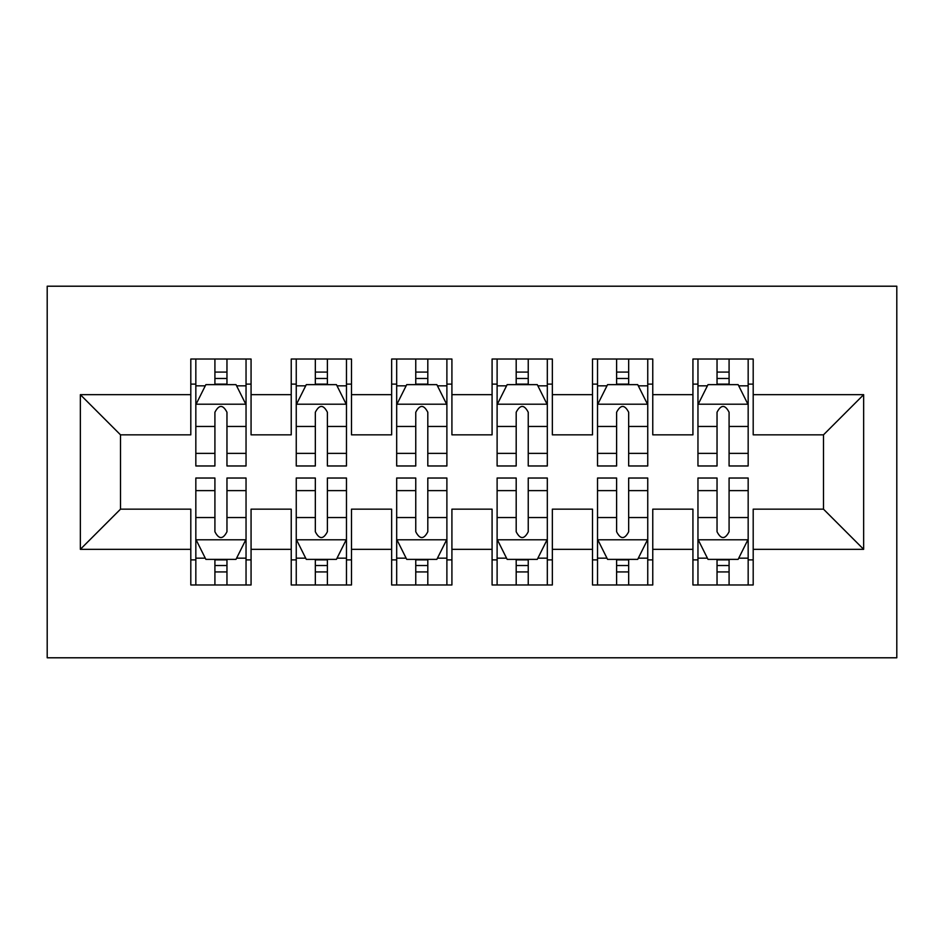 <?xml version="1.0" encoding="UTF-8"?>
<svg xmlns="http://www.w3.org/2000/svg" width="944" height="944" viewBox="0 0 944 944"><rect width="100%" height="100%" fill="white"/><g stroke="black" fill="none" stroke-linecap="round" stroke-linejoin="round"><path stroke-width="1.42" d="M47.2 657.791L896.8 657.791L896.8 286.209L47.2 286.209L47.2 657.791M80.346 549.325L80.346 394.675L190.806 394.675L190.806 434.842L120.513 434.842L120.513 509.158L80.346 549.325L190.806 549.325L190.806 584.973L251.069 584.973L251.069 549.325L291.236 549.325L291.236 584.973L351.487 584.973L351.487 549.325L391.654 549.325L391.654 584.973L451.916 584.973L451.916 549.325L492.084 549.325L492.084 584.973L552.346 584.973L552.346 549.325L592.513 549.325L592.513 584.973L652.764 584.973L652.764 549.325L692.931 549.325L692.931 584.973L753.194 584.973L753.194 509.158L823.487 509.158L823.487 434.842L753.194 434.842L753.194 394.675L863.654 394.675L863.654 549.325L753.194 549.325M753.194 394.675L753.194 359.027L692.931 359.027L692.931 394.675L652.764 394.675L652.764 359.027L592.513 359.027L592.513 394.675L552.346 394.675L552.346 359.027L492.084 359.027L492.084 394.675L451.916 394.675L451.916 359.027L391.654 359.027L391.654 394.675L351.487 394.675L351.487 359.027L291.236 359.027L291.236 394.675L251.069 394.675L251.069 359.027L190.806 359.027L190.806 394.675M652.764 549.325L652.764 509.158L692.931 509.158L692.931 549.325M863.654 394.675L823.487 434.842M552.346 549.325L552.346 509.158L592.513 509.158L592.513 549.325M692.931 394.675L692.931 434.842L652.764 434.842L652.764 394.675M451.916 549.325L451.916 509.158L492.084 509.158L492.084 549.325M592.513 394.675L592.513 434.842L552.346 434.842L552.346 394.675M351.487 549.325L351.487 509.158L391.654 509.158L391.654 549.325M492.084 394.675L492.084 434.842L451.916 434.842L451.916 394.675M251.069 549.325L251.069 509.158L291.236 509.158L291.236 549.325M391.654 394.675L391.654 434.842L351.487 434.842L351.487 394.675M120.513 509.158L190.806 509.158L190.806 549.325M291.236 394.675L291.236 434.842L251.069 434.842L251.069 394.675M692.931 384.125L697.958 384.125M748.167 384.125L753.194 384.125M592.513 384.125L597.528 384.125M647.749 384.125L652.764 384.125M492.084 384.125L497.11 384.125M547.319 384.125L552.346 384.125M391.654 384.125L396.681 384.125M446.89 384.125L451.916 384.125M291.236 384.125L296.251 384.125M346.472 384.125L351.487 384.125M190.806 384.125L195.833 384.125M246.042 384.125L251.069 384.125M190.806 559.875L195.833 559.875M246.042 559.875L251.069 559.875M291.236 559.875L296.251 559.875M346.472 559.875L351.487 559.875M391.654 559.875L396.681 559.875M446.89 559.875L451.916 559.875M492.084 559.875L497.11 559.875M547.319 559.875L552.346 559.875M592.513 559.875L597.528 559.875M647.749 559.875L652.764 559.875M692.931 559.875L697.958 559.875M748.167 559.875L753.194 559.875M80.346 394.675L120.513 434.842M823.487 509.158L863.654 549.325M226.961 372.078L214.913 372.078M246.042 453.38L226.961 453.38L226.961 465.97L246.042 465.97L246.042 404.716L236 384.633L205.875 384.633L195.833 404.716L195.833 465.97L214.913 465.97L214.913 453.38L195.833 453.38M195.833 404.716L195.833 359.027M246.042 404.716L246.042 359.027M214.913 384.633L214.913 359.027M226.961 359.027L226.961 384.633M226.961 453.38L226.961 412.245C222.949 404.504 218.937 404.504 214.913 412.245L214.913 453.38M226.961 384.125L214.913 384.125M214.913 571.922L226.961 571.922M195.833 490.62L214.913 490.62L214.913 478.03L195.833 478.03L195.833 539.284L205.875 559.367L236 559.367L246.042 539.284L246.042 478.03L226.961 478.03L226.961 490.62L246.042 490.62M246.042 539.284L246.042 584.973M195.833 539.284L195.833 584.973M226.961 559.367L226.961 584.973M214.913 584.973L214.913 559.367M214.913 490.62L214.913 531.755C218.925 539.496 222.937 539.496 226.961 531.755L226.961 490.62M214.913 559.875L226.961 559.875M327.391 372.078L315.331 372.078M346.472 453.38L327.391 453.38L327.391 465.97L346.472 465.97L346.472 404.716L336.43 384.633L306.293 384.633L296.251 404.716L296.251 465.97L315.331 465.97L315.331 453.38L296.251 453.38M296.251 404.716L296.251 359.027M346.472 404.716L346.472 359.027M315.331 384.633L315.331 359.027M327.391 359.027L327.391 384.633M327.391 453.38L327.391 412.245C323.379 404.504 319.355 404.504 315.331 412.245L315.331 453.38M327.391 384.125L315.331 384.125M427.809 372.078L415.761 372.078M446.89 453.38L427.809 453.38L427.809 465.97L446.89 465.97L446.89 404.716L436.848 384.633L406.722 384.633L396.681 404.716L396.681 465.97L415.761 465.97L415.761 453.38L396.681 453.38M396.681 404.716L396.681 359.027M446.89 404.716L446.89 359.027M415.761 384.633L415.761 359.027M427.809 359.027L427.809 384.633M427.809 453.38L427.809 412.245C423.797 404.504 419.785 404.504 415.761 412.245L415.761 453.38M427.809 384.125L415.761 384.125M315.331 571.922L327.391 571.922M296.251 490.62L315.331 490.62L315.331 478.03L296.251 478.03L296.251 539.284L306.293 559.367L336.43 559.367L346.472 539.284L346.472 478.03L327.391 478.03L327.391 490.62L346.472 490.62M346.472 539.284L346.472 584.973M296.251 539.284L296.251 584.973M327.391 559.367L327.391 584.973M315.331 584.973L315.331 559.367M315.331 490.62L315.331 531.755C319.343 539.496 323.367 539.496 327.391 531.755L327.391 490.62M315.331 559.875L327.391 559.875M415.761 571.922L427.809 571.922M396.681 490.62L415.761 490.62L415.761 478.03L396.681 478.03L396.681 539.284L406.722 559.367L436.848 559.367L446.89 539.284L446.89 478.03L427.809 478.03L427.809 490.62L446.89 490.62M446.89 539.284L446.89 584.973M396.681 539.284L396.681 584.973M427.809 559.367L427.809 584.973M415.761 584.973L415.761 559.367M415.761 490.62L415.761 531.755C419.773 539.496 423.785 539.496 427.809 531.755L427.809 490.62M415.761 559.875L427.809 559.875M528.239 372.078L516.191 372.078M547.319 453.38L528.239 453.38L528.239 465.97L547.319 465.97L547.319 404.716L537.278 384.633L507.152 384.633L497.11 404.716L497.11 465.97L516.191 465.97L516.191 453.38L497.11 453.38M497.11 404.716L497.11 359.027M547.319 404.716L547.319 359.027M516.191 384.633L516.191 359.027M528.239 359.027L528.239 384.633M528.239 453.38L528.239 412.245C524.227 404.504 520.215 404.504 516.191 412.245L516.191 453.38M528.239 384.125L516.191 384.125M628.669 372.078L616.609 372.078M647.749 453.38L628.669 453.38L628.669 465.97L647.749 465.97L647.749 404.716L637.707 384.633L607.57 384.633L597.528 404.716L597.528 465.97L616.609 465.97L616.609 453.38L597.528 453.38M597.528 404.716L597.528 359.027M647.749 404.716L647.749 359.027M616.609 384.633L616.609 359.027M628.669 359.027L628.669 384.633M628.669 453.38L628.669 412.245C624.657 404.504 620.633 404.504 616.609 412.245L616.609 453.38M628.669 384.125L616.609 384.125M516.191 571.922L528.239 571.922M497.11 490.62L516.191 490.62L516.191 478.03L497.11 478.03L497.11 539.284L507.152 559.367L537.278 559.367L547.319 539.284L547.319 478.03L528.239 478.03L528.239 490.62L547.319 490.62M547.319 539.284L547.319 584.973M497.11 539.284L497.11 584.973M528.239 559.367L528.239 584.973M516.191 584.973L516.191 559.367M516.191 490.62L516.191 531.755C520.203 539.496 524.215 539.496 528.239 531.755L528.239 490.62M516.191 559.875L528.239 559.875M616.609 571.922L628.669 571.922M597.528 490.62L616.609 490.62L616.609 478.03L597.528 478.03L597.528 539.284L607.57 559.367L637.707 559.367L647.749 539.284L647.749 478.03L628.669 478.03L628.669 490.62L647.749 490.62M647.749 539.284L647.749 584.973M597.528 539.284L597.528 584.973M628.669 559.367L628.669 584.973M616.609 584.973L616.609 559.367M616.609 490.62L616.609 531.755C620.621 539.496 624.645 539.496 628.669 531.755L628.669 490.62M616.609 559.875L628.669 559.875M729.087 372.078L717.039 372.078M748.167 453.38L729.087 453.38L729.087 465.97L748.167 465.97L748.167 404.716L738.125 384.633L708 384.633L697.958 404.716L697.958 465.97L717.039 465.97L717.039 453.38L697.958 453.38M697.958 404.716L697.958 359.027M748.167 404.716L748.167 359.027M717.039 384.633L717.039 359.027M729.087 359.027L729.087 384.633M729.087 453.38L729.087 412.245C725.075 404.504 721.063 404.504 717.039 412.245L717.039 453.38M729.087 384.125L717.039 384.125M717.039 571.922L729.087 571.922M697.958 490.62L717.039 490.62L717.039 478.03L697.958 478.03L697.958 539.284L708 559.367L738.125 559.367L748.167 539.284L748.167 478.03L729.087 478.03L729.087 490.62L748.167 490.62M748.167 539.284L748.167 584.973M697.958 539.284L697.958 584.973M729.087 559.367L729.087 584.973M717.039 584.973L717.039 559.367M717.039 490.62L717.039 531.755C721.051 539.496 725.063 539.496 729.087 531.755L729.087 490.62M717.039 559.875L729.087 559.875M245.794 404.209L196.081 404.209M195.833 385.836L205.273 385.836M236.602 385.836L246.042 385.836M214.913 426.464L195.833 426.464M246.042 426.464L226.961 426.464M226.961 378.473L214.913 378.473M196.081 539.791L245.794 539.791M246.042 558.164L236.602 558.164M205.273 558.164L195.833 558.164M226.961 517.536L246.042 517.536M195.833 517.536L214.913 517.536M214.913 565.527L226.961 565.527M346.212 404.209L296.51 404.209M296.251 385.836L305.691 385.836M337.032 385.836L346.472 385.836M315.331 426.464L296.251 426.464M346.472 426.464L327.391 426.464M327.391 378.473L315.331 378.473M446.642 404.209L396.928 404.209M396.681 385.836L406.121 385.836M437.45 385.836L446.89 385.836M415.761 426.464L396.681 426.464M446.89 426.464L427.809 426.464M427.809 378.473L415.761 378.473M296.51 539.791L346.212 539.791M346.472 558.164L337.032 558.164M305.691 558.164L296.251 558.164M327.391 517.536L346.472 517.536M296.251 517.536L315.331 517.536M315.331 565.527L327.391 565.527M396.928 539.791L446.642 539.791M446.89 558.164L437.45 558.164M406.121 558.164L396.681 558.164M427.809 517.536L446.89 517.536M396.681 517.536L415.761 517.536M415.761 565.527L427.809 565.527M547.072 404.209L497.358 404.209M497.11 385.836L506.55 385.836M537.879 385.836L547.319 385.836M516.191 426.464L497.11 426.464M547.319 426.464L528.239 426.464M528.239 378.473L516.191 378.473M647.49 404.209L597.788 404.209M597.528 385.836L606.968 385.836M638.309 385.836L647.749 385.836M616.609 426.464L597.528 426.464M647.749 426.464L628.669 426.464M628.669 378.473L616.609 378.473M497.358 539.791L547.072 539.791M547.319 558.164L537.879 558.164M506.55 558.164L497.11 558.164M528.239 517.536L547.319 517.536M497.11 517.536L516.191 517.536M516.191 565.527L528.239 565.527M597.788 539.791L647.49 539.791M647.749 558.164L638.309 558.164M606.968 558.164L597.528 558.164M628.669 517.536L647.749 517.536M597.528 517.536L616.609 517.536M616.609 565.527L628.669 565.527M747.919 404.209L698.206 404.209M697.958 385.836L707.398 385.836M738.727 385.836L748.167 385.836M717.039 426.464L697.958 426.464M748.167 426.464L729.087 426.464M729.087 378.473L717.039 378.473M698.206 539.791L747.919 539.791M748.167 558.164L738.727 558.164M707.398 558.164L697.958 558.164M729.087 517.536L748.167 517.536M697.958 517.536L717.039 517.536M717.039 565.527L729.087 565.527"/></g></svg>

